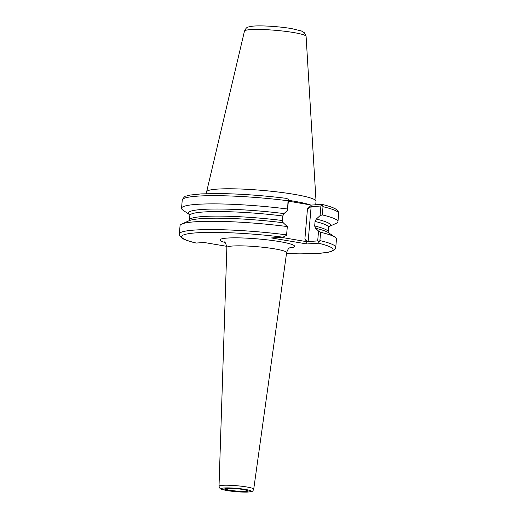 <?xml version="1.0" encoding="UTF-8"?>
<svg xmlns="http://www.w3.org/2000/svg" width="518" height="518" viewBox="0 0 518 518"><rect width="100%" height="100%" fill="white"/><g stroke="black" fill="none" stroke-linecap="round" stroke-linejoin="round"><path stroke-width="0.78" d="M206.475 193.661L206.63 191.841A54.902 6.203 4.9 0 1 206.643 191.738A54.902 6.203 4.9 0 1 237.464 188.908A54.902 6.203 4.9 0 1 294.069 194.315A54.902 6.203 4.9 0 1 316.032 201.12A54.902 6.203 4.9 0 1 316.032 201.217L315.727 204.785M288.332 201.159L311.402 205.076L321.743 204.377L323.012 206.701L322.306 214.925A78.496 8.871 4.9 0 1 337.956 221.678A78.496 8.871 4.9 0 1 336.273 223.284L328.898 226.644A71.29 8.055 4.9 0 1 328.775 226.696M189.841 215.462L189.452 220.001A69.613 7.867 4.9 0 1 282.375 220.513L282.763 215.974A69.613 7.867 -175.1 0 0 189.841 215.462L189.64 214.607L188.571 213.928M196.257 243.046L195.998 243.033C189.899 241.589 185.47 240.119 182.712 238.623L179.765 235.975L179.338 233.968L180.05 225.673A78.496 8.871 4.9 0 1 181.734 224.067A78.496 8.871 4.9 0 1 287.328 226.573L286.545 235.36L282.957 237.173A76.023 8.592 -175.1 0 0 196.646 232.822A76.023 8.592 -175.1 0 0 196.257 243.046L204.254 242.508L226.793 246.328M181.734 224.067L189.109 220.707A71.29 8.055 4.9 0 1 191.893 219.839A71.29 8.055 4.9 0 1 283.216 222.759L287.328 226.573M287.548 210.334L288.034 200.757A78.496 8.871 -175.1 0 0 182.245 200.045L182.304 199.644C184.149 196.937 185.476 195.739 186.299 196.057L190.494 195.014L201.418 193.881L218.959 193.557C240.242 193.849 262.749 195.454 286.486 198.368L288.261 199.275L288.39 200.537L287.548 210.334L284 213.591A71.29 8.055 4.9 0 0 188.876 214.089L189.698 214.692M189.737 214.776A71.29 8.055 4.9 0 1 189.627 214.705L182.925 210.14A78.496 8.871 4.9 0 1 181.54 208.268A78.496 8.871 4.9 0 1 287.328 208.974M282.375 220.513L283.216 222.759M284 213.591L282.763 215.974M280.976 237.309L306.662 241.666L304.901 238.882C305.834 240.365 306.909 241.258 308.139 241.563L317.696 240.915L318.544 231.047L315.52 228.237A71.29 8.055 4.9 0 1 325.79 231.319A71.29 8.055 4.9 0 1 328.38 232.647L335.081 237.212A78.496 8.871 4.9 0 1 336.467 239.083L335.755 247.377A78.496 8.871 4.9 0 0 319.897 240.572L320.61 232.284A78.496 8.871 4.9 0 1 335.081 237.212M315.52 228.237L314.672 225.997A69.613 7.867 4.9 0 1 328.166 231.889L328.554 227.35A69.613 7.867 -175.1 0 0 315.067 221.451L316.304 219.069A71.29 8.055 4.9 0 1 328.898 226.644M318.544 231.047L320.61 232.284M315.067 221.451L314.672 225.997M322.306 214.925L320.085 215.605L320.907 206.002L311.13 206.669L307.472 208.877L311.402 205.076M316.304 219.069L320.085 215.605M286.499 253.542A76.023 8.592 -175.1 0 0 318.415 243.188L306.896 243.965L271.438 237.95L282.957 237.173M288.261 199.275L288.034 200.757M320.907 206.002L322.306 205.005M337.956 221.678L338.662 213.455C338.714 214.154 339.122 211.648 336.583 209.628L335.347 208.838C332.595 207.323 328.147 205.847 322.002 204.396L321.743 204.377M306.662 241.666L306.896 243.965M318.415 243.188L319.897 240.572M317.696 240.915L319.12 242.094M229.26 490.462A11.59 1.308 4.9 0 1 226.916 488.422A11.59 1.308 4.9 0 1 243.084 489.523A11.59 1.308 4.9 0 1 245.428 491.563A11.59 1.308 4.9 0 1 229.26 490.462M225.084 488.739A11.163 1.263 -175.1 0 0 229.532 490.196A11.163 1.263 -175.1 0 0 241.343 491.304A11.163 1.263 -175.1 0 0 247.313 490.65M306.099 36.396L304.396 32.77L301.411 30.97L291.576 28.594C279.603 26.522 260.904 25.304 252.752 26.165C246.413 27.344 246.788 26.852 244.47 31.112A30.931 3.497 4.9 0 1 261.836 29.513A30.931 3.497 4.9 0 1 293.725 32.556A30.931 3.497 4.9 0 1 306.099 36.396L316.032 201.12M288.364 200.291A54.902 6.203 4.9 0 1 293.486 201.114A54.902 6.203 4.9 0 1 310.34 204.895M219.017 486.201L219.677 488.066C220.946 488.591 217.968 488.681 227.052 490.585C234.142 491.699 240.851 492.204 247.183 492.1C253.742 491.53 252.531 491.297 253.723 489.173A17.418 1.968 4.9 0 0 246.756 486.972A17.418 1.968 4.9 0 0 228.626 485.249A17.418 1.968 4.9 0 0 219.017 486.201L226.858 247.526A29.992 3.386 4.9 0 1 243.395 245.895A29.992 3.386 4.9 0 1 274.624 248.86A29.992 3.386 4.9 0 1 286.622 252.654C288.604 246.678 290.333 248.116 290.313 247.578L290.313 247.578M224.78 242.424A37.393 4.228 4.9 0 1 232.809 237.846A37.393 4.228 4.9 0 1 279.636 241.608A37.393 4.228 4.9 0 1 289.536 247.98M227.26 490.598A14.951 1.69 4.9 0 1 224.236 487.969A14.951 1.69 4.9 0 1 245.085 489.387A14.951 1.69 4.9 0 1 248.103 492.016A14.951 1.69 4.9 0 1 227.26 490.598M311.13 206.669L308.139 241.563M304.901 238.882L307.472 208.877M338.662 213.455A78.496 8.871 -175.1 0 0 323.012 206.701M179.338 233.968A78.496 8.871 4.9 0 1 286.616 234.868M225.097 488.714L225.065 488.752C225.071 488.098 236.59 488.28 243.046 489.523C248.821 490.695 246.749 490.585 247.326 490.663L247.3 490.617M244.47 31.112L206.643 191.738M189.452 220.001L189.109 220.804M328.36 232.744L328.166 231.889M328.554 227.35L328.898 226.547M181.54 208.268L182.245 200.045M253.723 489.173L286.622 252.654M226.858 247.526C225.919 243.499 224.993 241.628 224.08 241.9M286.493 253.561L299.818 253.872L317.158 253.509L327.829 252.35L331.617 251.398L334.991 249.287L335.755 247.377"/></g></svg>
